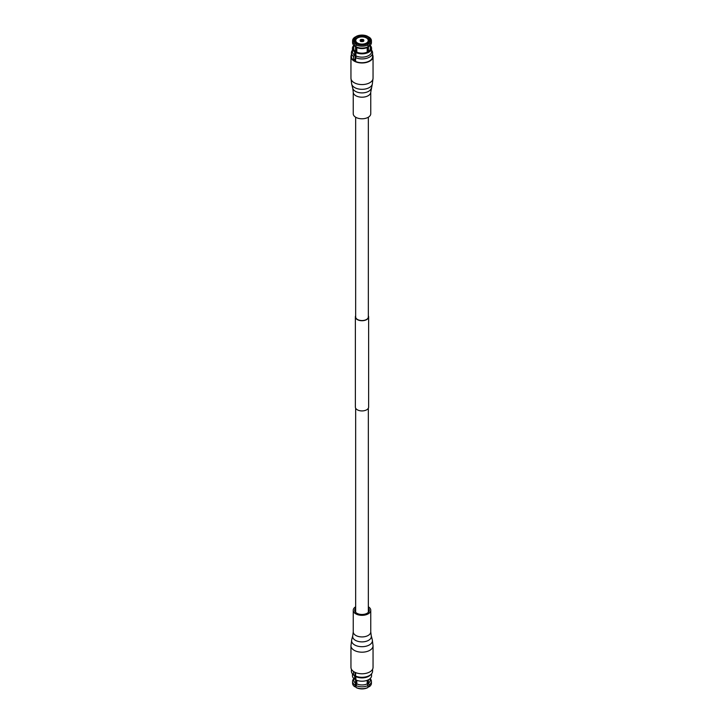 <?xml version="1.0" encoding="UTF-8"?>
<svg xmlns="http://www.w3.org/2000/svg" width="724" height="724" viewBox="0 0 724 724"><rect width="100%" height="100%" fill="white"/><g stroke="black" fill="none" stroke-linecap="round" stroke-linejoin="round"><path stroke-width="1.09" d="M355.665 315.773A6.625 3.828 0 0 0 355.375 316.904A6.625 3.828 0 0 0 357.312 319.61A6.625 3.828 0 0 0 364.534 320.433A6.625 3.828 0 0 0 368.625 316.904A6.625 3.828 0 0 0 368.335 315.773M355.375 316.904L355.375 407.096A6.625 3.828 0 0 0 357.312 409.802A6.625 3.828 0 0 0 364.534 410.635A6.625 3.828 0 0 0 368.625 407.096L368.625 316.904M355.665 117.225L355.665 316.904A6.335 3.656 0 0 0 357.52 319.483A6.335 3.656 0 0 0 364.425 320.279A6.335 3.656 0 0 0 368.335 316.904L368.335 117.225M367.702 39.051L368.118 37.205L369.249 37.268A9.421 5.439 180 0 1 371.421 40.743L371.421 42.635A9.421 5.439 180 0 1 369.774 45.712L368.815 46.517A8.263 4.769 180 0 1 368.426 46.816L368.426 51.449M357.593 37.956A6.235 3.602 180 0 1 364.389 37.177A6.235 3.602 180 0 1 368.235 40.499A6.235 3.602 180 0 1 366.407 43.051A6.235 3.602 180 0 1 359.611 43.829A6.235 3.602 180 0 1 355.765 40.499A6.235 3.602 180 0 1 357.593 37.956M370.263 47.413A8.407 4.851 180 0 1 370.407 48.318A8.407 4.851 180 0 1 365.62 52.698A8.407 4.851 180 0 1 356.706 52.083L355.873 52.562L355.873 55.875A9.566 5.521 0 0 0 356.335 56.083L355.611 57.685L355.611 61.477A10.579 6.109 0 0 0 366.715 62.074A10.579 6.109 0 0 0 372.579 56.599L372.579 52.816A10.579 6.109 0 0 0 371.566 50.2M360.76 41.431L360.217 41.06A2.027 1.167 180 0 0 361.032 41.53L361.032 39.476A2.027 1.167 180 0 0 360.561 39.675A2.027 1.167 180 0 0 360.217 39.947L360.76 40.734A1.303 0.751 0 0 0 360.697 40.978A1.303 0.751 0 0 0 360.76 41.214L360.76 40.734M352.434 48.318L352.434 51.63A9.566 5.521 0 0 0 354.289 54.897A9.566 5.521 0 0 0 354.651 55.169L354.651 51.847A9.566 5.521 180 0 1 352.434 48.318A9.566 5.521 180 0 1 353.737 45.531M352.434 50.2A10.579 6.109 0 0 0 351.421 52.816A10.579 6.109 0 0 0 353.565 56.499L354.289 54.897M351.421 52.816L351.421 56.599A10.579 6.109 0 0 0 353.565 60.291L353.565 56.499M367.195 52.128L367.195 47.531A8.263 4.769 180 0 1 356.805 47.531L356.805 52.128M356.09 56.626A8.263 4.769 180 0 1 355.575 56.282L355.575 46.816A8.263 4.769 180 0 1 355.185 46.517L354.226 45.712A9.421 5.439 180 0 1 352.579 42.635L352.579 40.743A9.421 5.439 180 0 1 354.751 37.268L355.882 37.205L356.298 39.051M354.995 59.133A8.263 4.769 0 0 0 355.611 59.63M367.195 47.531L368.018 46.816L368.018 44.924L366.887 43.558A7.828 4.516 180 0 1 357.113 43.558L355.982 44.924L355.982 46.816L356.805 47.531M368.118 37.205A7.828 4.516 180 0 1 368.118 42.852L367.702 44.381M367.702 47.087L367.702 51.884M368.426 46.816L369.249 46.11L369.249 44.218L368.118 42.852M369.774 45.712A9.421 5.439 180 0 1 369.249 46.11M357.529 37.992L357.113 36.499A7.828 4.516 180 0 1 366.887 36.499L366.471 37.992M366.887 36.499L368.018 36.553L368.018 37.377M355.982 37.377L355.982 36.553L357.113 36.499M355.575 46.816L354.751 46.11A9.421 5.439 180 0 1 354.226 45.712M355.575 56.282L356.09 55.974A7.539 4.353 0 0 0 356.308 56.146M356.298 52.318L356.298 47.087M356.298 44.381L355.882 42.852A7.828 4.516 180 0 1 355.882 37.205M354.751 46.11L354.751 44.218L355.882 42.852M368.018 46.816A9.421 5.439 180 0 1 355.982 46.816M355.122 54.888L355.122 58.915L353.565 60.291M354.28 59.875A9.575 5.53 0 0 0 355.611 60.716A9.566 5.521 180 0 1 354.289 59.866M367.702 43.087A7.249 4.181 0 0 0 369.249 40.499A7.249 4.181 0 0 0 367.702 37.919M371.421 40.743A9.421 5.439 180 0 1 369.249 44.218M366.471 37.214A7.249 4.181 0 0 0 357.529 37.214M356.298 37.919A7.249 4.181 0 0 0 354.751 40.499A7.249 4.181 0 0 0 356.298 43.087M354.751 44.218A9.421 5.439 180 0 1 352.579 40.743M368.018 44.924A9.421 5.439 180 0 1 355.982 44.924M368.634 36.906A8.552 4.941 180 0 1 368.634 43.15M356.597 36.2A8.552 4.941 180 0 1 367.403 36.2M355.366 43.15A8.552 4.941 180 0 1 355.366 36.906M367.403 43.856A8.552 4.941 180 0 1 356.597 43.856M363.674 40.996L363.24 41.214A1.303 0.751 0 0 0 363.303 40.978A1.303 0.751 0 0 0 363.24 40.734L363.674 40.01A1.882 1.086 180 0 1 363.674 40.996L363.783 41.06A2.027 1.167 180 0 1 362.968 41.53L362.86 41.467A1.882 1.086 180 0 1 361.14 41.467L361.032 41.53M360.326 40.996A1.882 1.086 180 0 1 360.326 40.01M361.14 39.53A1.882 1.086 180 0 1 362.86 39.53L362.416 40.263A1.303 0.751 0 0 0 361.584 40.263L361.032 39.476M362.968 41.53L362.86 39.53M362.968 39.476A2.027 1.167 180 0 1 363.783 39.947L363.674 40.01M354.651 55.169L355.475 54.689L355.475 51.377A8.407 4.851 180 0 1 353.593 48.318A8.407 4.851 180 0 1 353.737 47.413M355.475 51.377L354.651 51.847M361.584 41.567L361.584 40.263M362.416 40.263L362.416 41.567M363.24 41.431L363.24 40.734M370.263 45.531A9.566 5.521 180 0 1 371.566 48.318A9.566 5.521 180 0 1 366.063 53.314A9.566 5.521 180 0 1 355.873 52.562M356.335 56.083A9.566 5.521 0 0 0 366.326 56.553A9.566 5.521 0 0 0 371.566 51.63L371.566 48.318M355.611 57.685A10.579 6.109 0 0 0 366.715 58.282A10.579 6.109 0 0 0 372.579 52.816M351.421 54.771A11.05 6.38 0 0 0 350.95 56.599A11.05 6.38 0 0 0 351.629 58.789A11.05 6.38 0 0 0 363.928 62.879A11.05 6.38 0 0 0 373.05 56.599A11.05 6.38 0 0 0 372.579 54.771M370.76 92.129A8.76 5.059 0 0 1 363.529 97.116A8.76 5.059 0 0 1 353.764 93.867A8.76 5.059 0 0 1 353.24 92.129L353.24 113.731A8.76 5.059 0 0 0 353.764 115.469A8.76 5.059 0 0 0 363.529 118.709A8.76 5.059 0 0 0 370.76 113.731L370.76 92.129L372.299 84.183A10.408 6.009 0 0 1 363.059 89.287A10.408 6.009 0 0 1 352.226 85.369A10.408 6.009 0 0 1 351.701 84.183L350.95 78.192A11.05 6.38 0 0 0 351.629 80.382A11.05 6.38 0 0 0 363.928 84.473A11.05 6.38 0 0 0 373.05 78.192L373.05 56.599M350.95 645.808A11.05 6.38 180 0 0 351.629 647.998A11.05 6.38 180 0 0 363.928 652.089A11.05 6.38 180 0 0 373.05 645.808L373.05 667.401A11.05 6.38 180 0 1 363.928 673.682A11.05 6.38 180 0 1 351.629 669.591A11.05 6.38 180 0 1 350.95 667.401L350.95 645.808L351.701 639.817A10.408 6.009 180 0 0 352.226 642.758A10.408 6.009 180 0 0 364.561 646.514A10.408 6.009 180 0 0 372.299 639.817L371.24 635.699A9.34 5.394 180 0 1 364.299 641.717A9.34 5.394 180 0 1 353.222 638.342A9.34 5.394 180 0 1 352.76 635.699L351.701 639.817M368.335 608.187A7.294 4.208 180 0 1 368.851 608.83A7.294 4.208 180 0 1 369.294 610.269A7.294 4.208 180 0 1 363.267 614.414A7.294 4.208 180 0 1 355.149 611.717A7.294 4.208 180 0 1 354.706 610.269A7.294 4.208 180 0 1 355.665 608.187M368.335 606.775A8.76 5.059 180 0 1 370.236 608.531A8.76 5.059 180 0 1 370.76 610.269A8.76 5.059 180 0 1 363.529 615.255A8.76 5.059 180 0 1 353.764 612.006A8.76 5.059 180 0 1 353.24 610.269A8.76 5.059 180 0 1 355.665 606.775M368.426 679.782L368.426 683.184A8.263 4.769 0 0 0 370.263 680.18L370.263 678.469M352.434 673.8L352.434 675.682A9.566 5.521 -0 0 0 354.651 679.221L355.475 678.741L355.475 675.429L354.651 675.908A9.566 5.521 180 0 1 354.289 675.637L355.122 674.687L355.122 672.388M354.932 675.003A8.407 4.851 -0 0 0 355.475 675.429M372.579 669.229L372.579 671.184A10.579 6.109 180 0 1 371.195 674.207L370.317 675.103A9.566 5.521 180 0 1 356.335 676.822A9.566 5.521 180 0 1 355.873 676.614L355.873 679.927A9.566 5.521 -0 0 0 366.063 680.687A9.566 5.521 -0 0 0 371.566 675.682L371.566 673.8M371.195 674.207A10.579 6.109 180 0 1 355.611 676.062L356.335 676.822M355.611 672.605L355.611 676.062M353.737 678.469L353.737 680.18A8.263 4.769 0 0 0 355.575 683.184L355.575 673.709A8.263 4.769 0 0 0 355.611 673.736M356.805 680.325L356.805 683.89A8.263 4.769 0 0 0 367.195 683.89L367.195 680.325M368.426 683.184L369.249 684.841A9.421 5.439 0 0 0 371.421 681.365A9.421 5.439 0 0 0 370.263 678.75M367.702 680.117L367.702 684.913M369.249 684.841L369.249 686.732L368.118 686.795M367.195 683.89L368.018 685.556L368.018 687.447L367.403 687.8A8.552 4.941 0 0 1 356.597 687.8L355.982 687.447L355.982 685.556A9.421 5.439 0 0 0 368.018 685.556M356.805 683.89L355.982 685.556M356.298 684.913L356.298 680.117M355.575 683.184L354.751 686.732L355.882 686.795M353.737 678.75A9.421 5.439 0 0 0 352.579 681.365A9.421 5.439 0 0 0 354.751 684.841M369.249 686.732A9.421 5.439 0 0 0 371.421 683.257L371.421 681.365M355.982 687.447A9.421 5.439 0 0 0 368.018 687.447M352.579 681.365L352.579 683.257A9.421 5.439 0 0 0 354.751 686.732M353.565 674.877A10.579 6.109 180 0 1 352.805 674.207L353.683 675.103A9.566 5.521 180 0 0 354.289 675.637L353.565 674.877L353.565 671.519M354.651 679.221L354.651 675.908M352.805 674.207A10.579 6.109 180 0 1 351.421 671.184L351.421 669.229M353.24 92.129L352.76 88.301A9.34 5.394 0 0 0 353.222 89.36A9.34 5.394 0 0 0 362.95 92.871A9.34 5.394 0 0 0 371.24 88.301M370.76 610.269L370.76 631.871A8.76 5.059 180 0 1 363.529 636.849A8.76 5.059 180 0 1 353.764 633.6A8.76 5.059 180 0 1 353.24 631.871L352.76 635.699M368.335 408.227L368.335 612.359M355.665 408.227L355.665 612.359M370.263 45.25L370.263 49.214M368.235 40.499L368.235 42.635M353.737 45.25L353.737 49.214M355.765 40.499L355.765 42.635M352.76 88.301L351.701 84.183M350.95 78.192L350.95 56.599M373.05 78.192L372.299 84.183M353.24 610.269L353.24 631.871M370.76 631.871L371.24 635.699M373.05 645.808L372.299 639.817"/></g></svg>
